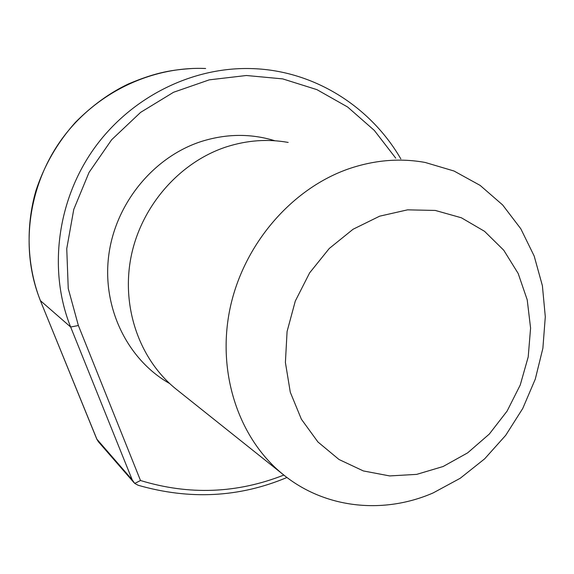 <?xml version="1.0" encoding="UTF-8"?>
<svg xmlns="http://www.w3.org/2000/svg" width="574" height="574" viewBox="0 0 574 574"><rect width="100%" height="100%" fill="white"/><g stroke="black" fill="none" stroke-linecap="round" stroke-linejoin="round"><path stroke-width="0.86" d="M379.658 216.176L353.06 229.256L329.261 248.485L309.63 272.865L295.301 301.063L287.079 331.507L285.4 362.474L290.293 392.243L301.379 419.214L317.946 441.994L338.99 459.487L363.342 470.931L389.681 475.925L416.702 474.375L443.092 466.519L467.659 452.85L489.299 434.073L507.086 411.113L520.245 385.003L528.209 356.92L530.584 328.098L527.219 299.85L518.171 273.468L503.757 250.235L484.549 231.322L461.374 217.783L435.286 210.443L407.569 209.84L379.658 216.176M433.155 492.923C383.418 514.613 324.726 508.686 282.745 474.181C238.583 438.328 216.484 372.39 230.124 308.059C243.785 243.771 292.259 187.956 349.753 168.469C375.217 159.981 400.343 157.972 425.133 162.449L454.027 171.016L480.151 185.409L502.637 204.947L520.819 228.796L534.179 256.04L542.394 285.709L545.3 316.776L542.882 348.253L535.284 379.127L522.763 408.444L505.723 435.3L484.664 458.827L460.233 478.264L433.155 492.923M177.617 390.313L175.666 388.756C139.267 359.181 120.892 306.559 131.231 255.982C141.606 205.435 179.999 161.947 226.565 146.822C247.2 140.243 267.735 138.772 288.177 142.424M96.762 439.053L132.207 479.828L70.652 327.015C49.027 273.504 55.743 204.674 91.976 151.543C128.26 98.513 191.407 65.981 253.651 68.658C314.021 71.054 370.165 106.054 400.839 158.898M286.964 477.489C239.415 497.464 189.815 500.062 138.162 485.267L134.725 483.423L140.508 480.51C189.083 495.348 236.861 493.532 283.843 475.064M395.744 158.151L374.313 130.413L347.614 107.001L316.913 89.637L282.709 78.889L246.389 75.503L209.266 79.851L173.563 92.263L140.608 112.375L111.643 139.747L89.035 172.43L73.766 209.417L66.749 248.664L68.241 288.521L78.373 325.523L140.501 480.51M132.207 479.828L134.725 483.423M169.674 383.547C127.815 359.963 102.15 308.41 108.658 256.026C115.116 203.662 153.502 156.788 201.582 141.405C226.551 133.634 250.989 133.419 274.903 140.759M200.57 68.356L205.628 68.493C152.34 66.197 96.346 92.141 62.229 138.542C28.219 184.972 19.394 248.764 40.46 300.704L70.652 327.015L78.373 325.523M96.762 439.06L40.302 300.467L96.963 439.397L98.448 441.808L133.95 482.612M282.745 474.181L175.666 388.756M193.23 68.435C172.329 69.798 156.551 72.044 128.576 83.876C109.914 92.658 92.213 105.473 75.459 122.312C57.579 142.287 44.406 165.082 35.925 190.697C25.608 226.4 26.942 266.128 40.302 300.467M96.798 439.139L98.448 441.808"/></g></svg>
